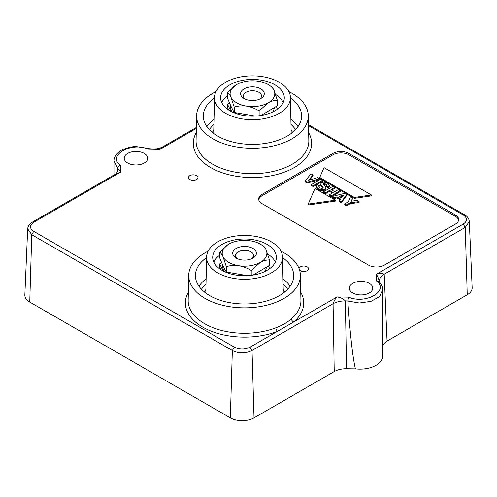 <?xml version="1.0" encoding="UTF-8"?>
<svg xmlns="http://www.w3.org/2000/svg" width="497" height="497" viewBox="0 0 497 497"><rect width="100%" height="100%" fill="white"/><g stroke="black" fill="none" stroke-linecap="round" stroke-linejoin="round"><path stroke-width="0.75" d="M277.556 109.091L276.357 106.513M227.812 107.911L226.669 108.576M275.618 94.48A31.634 18.265 180 0 1 283.178 102.581M221.718 102.581A31.634 18.265 180 0 1 227.533 95.66M274.953 84.801A31.827 18.377 180 0 1 284.278 98.021A31.827 18.377 180 0 1 252.451 116.174A31.827 18.377 180 0 1 220.625 98.021A31.827 18.377 180 0 1 240.088 80.862A31.827 18.377 180 0 1 274.953 84.801M279.302 82.291A37.971 21.924 180 0 1 290.416 97.524A37.971 21.924 180 0 1 252.451 119.715A37.971 21.924 180 0 1 214.48 97.524A37.971 21.924 180 0 1 238.131 77.489A37.971 21.924 180 0 1 279.302 82.291M290.428 98.027A49.141 28.372 180 0 1 301.586 116.385A49.141 28.372 180 0 1 270.971 142.31A49.141 28.372 180 0 1 217.698 136.091A49.141 28.372 180 0 1 203.31 116.385A49.141 28.372 180 0 1 214.468 98.027M288.869 91.597A55.838 32.237 180 0 1 291.932 93.237A55.838 32.237 180 0 1 308.283 115.633A55.838 32.237 180 0 1 252.451 148.274A55.838 32.237 180 0 1 196.613 115.633A55.838 32.237 180 0 1 206.031 98.108A55.838 32.237 180 0 1 216.027 91.597M269.66 268.666L268.461 266.088M219.916 267.492L218.773 268.15M267.721 254.054A31.634 18.265 180 0 1 275.282 262.155M213.822 262.155A31.634 18.265 180 0 1 219.637 255.234M267.057 244.375A31.827 18.377 180 0 1 276.375 257.595A31.827 18.377 180 0 1 244.549 275.748A31.827 18.377 180 0 1 212.722 257.595A31.827 18.377 180 0 1 232.192 240.436A31.827 18.377 180 0 1 267.057 244.375M271.399 241.871A37.971 21.924 180 0 1 282.52 257.098A37.971 21.924 180 0 1 244.549 279.295A37.971 21.924 180 0 1 206.584 257.098A37.971 21.924 180 0 1 230.235 237.063A37.971 21.924 180 0 1 271.399 241.871M282.532 257.608A49.141 28.372 180 0 1 293.69 275.959A49.141 28.372 180 0 1 263.075 301.884A49.141 28.372 180 0 1 209.802 295.672A49.141 28.372 180 0 1 195.414 275.959A49.141 28.372 180 0 1 206.572 257.608M280.973 251.171A55.838 32.237 180 0 1 284.035 252.811A55.838 32.237 180 0 1 300.387 275.208A55.838 32.237 180 0 1 275.593 302.406A55.838 32.237 180 0 1 217.934 303.953A55.838 32.237 180 0 1 188.717 275.208A55.838 32.237 180 0 1 208.131 251.171M188.717 275.208L188.177 300.325A56.378 32.547 0 0 0 217.68 329.337A56.378 32.547 0 0 0 275.891 327.784C282.085 325.485 287.26 322.497 291.416 318.819A56.378 32.547 0 0 0 300.927 300.325L300.387 275.208M299.045 268.573A4.746 2.74 180 0 1 300.424 266.833A4.746 2.74 180 0 1 305.593 266.237A4.746 2.74 180 0 1 308.525 268.771A4.746 2.74 180 0 1 304.878 271.437A4.746 2.74 180 0 1 299.542 270.008M189.866 175.646A4.746 2.74 180 0 1 195.035 175.05A4.746 2.74 180 0 1 197.968 177.584A4.746 2.74 180 0 1 193.221 180.324A4.746 2.74 180 0 1 188.475 177.584A4.746 2.74 180 0 1 189.866 175.646M261.925 194.451A11.17 6.449 0 0 0 258.651 199.011A11.17 6.449 0 0 0 261.925 203.571L368.538 265.125A11.17 6.449 0 0 0 384.33 265.125L455.401 224.091A11.17 6.449 0 0 0 458.675 219.531A11.17 6.449 0 0 0 455.401 214.971L348.795 153.418A11.17 6.449 0 0 0 332.996 153.418L261.925 194.451L261.925 195.818A11.17 6.449 0 0 0 258.72 199.695M127.673 162.991A11.729 6.772 0 0 0 140.489 164.451A11.729 6.772 0 0 0 147.696 158.164A11.729 6.772 0 0 0 135.967 151.436A11.729 6.772 0 0 0 124.238 158.164A11.729 6.772 0 0 0 127.673 162.991M113.962 160.997C113.801 155.375 119.535 150.746 123.424 149.268C129.152 147.224 133.5 146.335 136.464 146.603L148.82 148.678L148.299 149.181C131.245 141.508 107.041 155.48 120.33 165.327C118.727 165.743 117.808 166.65 117.572 168.036L113.968 160.997L113.962 175.012M378.795 281.507C381.746 284.595 383.094 287.359 382.845 289.807L379.658 296.51L371.035 301.356L359.343 303.008L347.807 301.008L348.664 297.125C365.68 304.63 389.58 290.832 376.583 281.01L378.789 281.513M352.74 292.932A11.729 6.772 0 0 0 365.556 294.392A11.729 6.772 0 0 0 372.762 288.105A11.729 6.772 0 0 0 361.033 281.377A11.729 6.772 0 0 0 349.304 288.105A11.729 6.772 0 0 0 352.74 292.932M196.358 127.443L162.786 146.826L159.928 149.417L148.82 148.678M347.801 300.927L345.372 300.89A16.755 9.182 -1 0 0 333.083 303.717L252.029 350.515C245.462 353.622 238.902 353.622 232.341 350.515L230.335 417.859L29.752 302.052A16.755 9.673 0 0 1 24.85 294.976L27.683 228.825L31.752 234.708L29.752 302.052M467.248 294.758L387.051 341.06L384.187 274.214A16.755 9.474 -2.5 0 0 379.292 281.283A16.755 9.474 -2.5 0 0 379.292 281.296L379.292 281.296C378.478 278.252 377.478 275.922 376.279 274.301L463.272 224.072L465.248 227.415L467.248 294.758A16.755 9.673 0 0 0 472.15 287.682L469.317 221.532L465.248 227.415L384.187 274.214C382.063 273.064 379.422 273.095 376.279 274.301L376.583 281.01M387.051 341.06L382.845 345.135M347.807 301.008C350.161 334.624 352.69 357.244 355.405 368.867A22.893 13.22 0 0 0 382.845 355.914L382.845 289.801M355.405 368.867L346.508 368.731C341.75 368.706 337.656 369.65 334.226 371.557L254.029 417.859A16.755 9.673 0 0 1 230.335 417.859M117.416 171.303L117.565 168.116M117.603 170.521L117.652 169.39C118.485 168.937 119.516 169.819 120.746 172.043L120.33 165.327M117.572 168.036L117.652 169.39A16.755 9.853 -177.5 0 1 117.659 169.993C117.528 171.875 116.677 173.329 115.099 174.354L120.746 172.043L33.728 222.277C29.41 225.309 29.41 228.34 33.728 231.366L234.311 347.173C239.56 349.664 244.804 349.664 250.053 347.173L293.733 321.957A2.789 1.895 49.2 0 1 291.416 318.819M346.508 368.731L345.372 300.89C343.135 298.66 340.358 297.349 337.053 296.945L293.733 321.957A59.168 34.163 0 0 0 300.753 292.279M334.226 371.557L333.083 303.717C334.152 300.728 335.475 298.473 337.053 296.945L348.664 297.125M458.613 220.214A11.17 6.449 0 0 0 455.401 216.338L348.795 154.784A11.17 6.449 0 0 0 332.996 154.784L261.925 195.818M371.389 195.886L354.33 198.353L319.739 178.38L319.739 177.472L324.007 167.619L371.389 194.979L371.389 195.886M335.376 201.086L308.208 205.006L308.208 204.093L315.005 188.413L335.376 200.173L335.376 201.086M352.677 197.899L351.23 201.242L356.958 200.372L359.114 201.614L359.114 202.528L350.428 203.64L346.589 205.851L344.732 204.776L344.732 203.869L348.577 201.645L350.491 196.638L352.677 197.899L351.652 201.179M346.726 195.371L341.309 202.807L339.308 201.652L339.308 200.738L340.582 199.073L336.854 196.924L336.854 197.837L334.015 198.595L332.027 197.446L332.027 196.532L344.738 193.314L346.726 194.464L346.726 195.371M340.582 199.987L336.854 197.837M332.4 193.029L329.499 191.351L325.485 193.668L323.634 192.6L323.634 191.687L332.773 186.406L334.624 187.481L334.624 188.388L331.822 190.009M334.624 187.481L331.033 189.556L334.729 191.687L338.32 189.612L340.172 190.68L340.172 191.593L331.033 196.874L329.182 195.799L329.182 194.892L333.195 192.575L329.499 190.438L329.499 191.351M326.709 185.493L324.411 184.424L323.51 184.598M319.428 185.679L318.801 186.81L319.745 187.835L321.497 188.413L322.82 188.177L323.18 187.711L322.888 187.133L320.608 184.163L321.615 182.728L323.317 182.2L325.411 182.331L327.542 183.194L329.418 185.319L328.318 186.835L326.392 185.797L326.896 184.921L326.02 184.058L323.541 183.666L323.267 184.157L325.709 187.052L325.889 188.655L324.709 190.146L322.783 190.742L320.522 190.612L318.167 189.637L316.266 187.624L316.26 186.549L317.453 184.729L319.428 185.679L318.931 187.139M322.938 188.102L320.615 185.201L320.608 184.163M329.424 185.319L329.424 186.232L328.318 187.742L326.392 186.71L326.392 185.797M313.228 186.592L311.37 185.518L311.37 184.604L320.515 179.33L322.373 180.405L322.373 181.312L313.228 186.592L313.228 185.679L311.37 184.604M313.029 175.006L308.575 180.256L317.626 177.665L319.596 178.802L319.596 179.709L307.14 183.076L305.121 181.914L305.121 181.001L311.004 173.838L313.029 175.006L313.029 175.919L309.6 179.964M319.596 178.802L307.14 182.163L307.14 183.076M307.14 182.163L305.121 181.001M322.373 180.405L313.228 185.679M325.889 187.742L324.709 189.233L322.783 189.829L320.522 189.699L318.167 188.723L316.254 186.549M328.318 186.835L328.318 187.742M329.499 190.438L325.485 192.755L325.485 193.668M325.485 192.755L323.634 191.687M340.172 190.68L331.033 195.961L331.033 196.874M331.033 195.961L329.182 194.892M346.726 194.464L341.309 201.894L341.309 202.807M341.309 201.894L339.308 200.738M336.854 196.924L334.015 197.682L334.015 198.595M334.015 197.682L332.027 196.532M343.613 195.122L338.966 196.358L341.532 197.843L343.613 195.122M342.737 196.265L340.047 196.986M359.114 201.614L350.428 202.726L346.589 204.944L346.589 205.851M346.589 204.944L344.732 203.869M350.428 202.726L350.428 203.64M335.376 200.173L308.208 204.093M371.389 194.979L354.33 197.439L354.33 198.353M354.33 197.439L319.739 177.472M275.891 327.784A2.789 1.267 -111.1 0 0 277.444 331.362A59.168 34.163 0 0 1 208.759 330.163A59.168 34.163 0 0 1 188.351 292.279M235.92 85.018L227.533 92.659C228.589 93.156 229.701 94.616 230.875 97.027A22.334 12.897 180 0 1 236.653 84.571A22.334 12.897 180 0 1 258.229 81.235A22.334 12.897 180 0 1 274.021 90.355A22.334 12.897 180 0 1 268.243 102.811A22.334 12.897 180 0 1 246.667 106.147A22.334 12.897 180 0 1 230.875 97.027L234.211 107.041C238.106 105.886 242.263 105.588 246.667 106.147C251.078 106.954 255.234 108.539 259.123 110.893L268.243 102.811C271.443 101.077 274.481 100.264 277.363 100.369L274.021 90.355C272.853 87.95 271.741 86.49 270.685 85.981M263.888 95.461A11.841 6.84 180 0 1 260.826 98.524A11.841 6.84 180 0 1 244.07 98.524A11.841 6.84 180 0 1 249.382 87.087A11.841 6.84 180 0 1 263.888 95.461M259.701 99.096A9.052 5.225 -0 0 0 261.192 97.325A9.052 5.225 -0 0 0 261.503 95.971A9.052 5.225 -0 0 0 252.451 90.746A9.052 5.225 -0 0 0 243.4 95.971A9.052 5.225 -0 0 0 245.195 99.096M255.259 116.099L234.211 112.459C231.987 108.663 229.763 103.867 227.533 98.077L227.533 92.659M261.006 115.497L277.363 105.786L277.363 100.369M259.123 115.764L259.123 110.893M234.211 112.459L234.211 107.041M274.195 108.029A21.775 12.574 180 0 1 272.723 111.962M232.174 111.962A21.775 12.574 180 0 1 230.67 107.371L230.67 105.588M231.161 111.458L227.533 104.395L229.515 102.972M228.645 109.992L227.533 107.197L227.533 104.395M247.369 275.673L226.315 272.039L226.315 266.616C230.235 265.46 234.391 265.162 238.771 265.721C243.139 266.516 247.289 268.1 251.227 270.474L260.347 262.385A22.334 12.897 180 0 1 238.771 265.721A22.334 12.897 180 0 1 222.979 256.607A22.334 12.897 180 0 1 228.757 244.151A22.334 12.897 180 0 1 250.333 240.809A22.334 12.897 180 0 1 266.125 249.929A22.334 12.897 180 0 1 260.347 262.385C263.54 260.658 266.585 259.844 269.467 259.943L266.125 249.929C264.944 247.506 263.832 246.052 262.789 245.561M228.017 244.599L219.637 252.234C220.68 252.725 221.792 254.184 222.979 256.607L226.315 266.616M241.486 246.661A11.841 6.84 180 0 1 254.806 249.848A11.841 6.84 180 0 1 252.93 258.105A11.841 6.84 180 0 1 236.174 258.105A11.841 6.84 180 0 1 241.486 246.661M251.805 258.67A9.052 5.225 0 0 0 253.6 255.545A9.052 5.225 0 0 0 253.296 254.197A9.052 5.225 0 0 0 242.207 250.5A9.052 5.225 0 0 0 235.497 255.545A9.052 5.225 0 0 0 237.299 258.67M251.227 275.338L251.227 270.474M226.315 272.039C224.085 268.225 221.855 263.429 219.637 257.657L219.637 252.234M253.11 275.071L269.467 265.361L269.467 259.943M224.277 271.536A21.775 12.574 180 0 1 222.774 266.945L222.774 265.162M266.299 267.61A21.775 12.574 180 0 1 264.826 271.536M223.265 271.033L219.637 263.969L221.619 262.546M220.749 269.573L219.637 266.771L219.637 263.969M291.112 129.978A41.593 24.011 180 0 1 292.54 132.438M212.356 132.438A41.593 24.011 180 0 1 213.785 129.978M290.993 124.43A45.91 26.503 180 0 1 295.535 129.674M209.361 129.674A45.91 26.503 180 0 1 213.903 124.43M298.014 126.66A48.7 28.118 0 0 0 290.882 119.323M214.014 119.323A48.7 28.118 0 0 0 206.889 126.66M196.613 115.633L196.073 140.744A56.378 32.547 0 0 0 252.451 173.695A56.378 32.547 0 0 0 308.823 140.744L308.283 115.633M283.215 289.552A41.593 24.011 180 0 1 284.644 292.012M204.46 292.012A41.593 24.011 180 0 1 205.888 289.552M283.097 284.004A45.91 26.503 180 0 1 287.639 289.254M201.465 289.254A45.91 26.503 180 0 1 206.007 284.004M290.111 286.235A48.7 28.118 0 0 0 282.986 278.898M206.118 278.898A48.7 28.118 0 0 0 198.986 286.235M196.247 132.705A59.168 34.163 0 0 0 252.451 177.547A59.168 34.163 0 0 0 308.649 132.705M148.299 149.181L159.928 149.417L196.34 128.394M463.272 224.072C467.59 221.047 467.59 218.015 463.272 214.984L464.67 214.847C467.447 216.388 469 218.618 469.317 221.532M308.5 125.629L463.272 214.984M234.311 347.173L232.341 350.515L31.752 234.708L33.728 231.366M250.053 347.173L252.029 350.515L254.029 417.859M115.093 174.36L32.33 222.14L33.728 222.277M455.401 216.338L455.401 214.971M348.795 154.784L348.795 153.418M332.996 154.784L332.996 153.418M214.48 97.524L213.71 133.488M290.416 97.524L291.186 133.488M206.584 257.098L205.814 293.062M282.52 257.098L283.29 293.062M308.475 124.672L464.67 214.847M32.33 222.14C29.553 223.681 28 225.911 27.683 228.825M162.786 146.826C159.58 148.392 157.015 149.05 155.083 148.802L155.083 148.802"/></g></svg>
